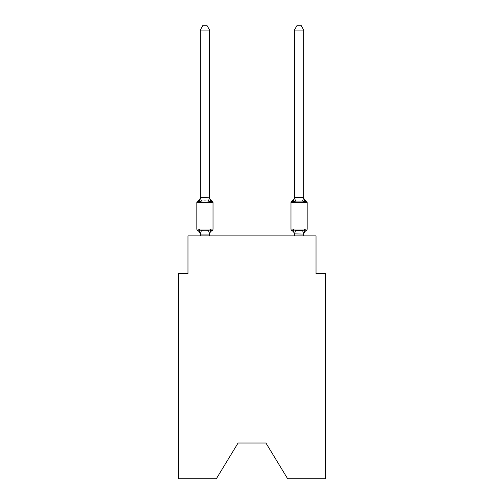 <?xml version="1.0" encoding="UTF-8"?>
<svg xmlns="http://www.w3.org/2000/svg" width="504" height="504" viewBox="0 0 504 504"><rect width="100%" height="100%" fill="white"/><g stroke="black" fill="none" stroke-linecap="round" stroke-linejoin="round"><path stroke-width="0.76" d="M265.936 443.022L287.683 478.8L325.433 478.8L325.433 273.559L316.021 273.559L316.021 235.904L187.979 235.904L187.979 273.559L178.567 273.559L178.567 478.8L216.317 478.8L238.064 443.022L265.936 443.022L238.064 443.022M209.632 30.095L200.22 30.095L203.043 25.2L206.81 25.2L209.632 30.095L209.632 197.807L210.811 202.299L211.963 200.976A1.884 1.884 0 0 1 213.022 202.665L213.022 229.03A1.884 1.884 0 0 1 211.963 230.719L210.811 229.396L211.963 230.719L210.811 229.396L211.963 230.719L210.811 229.396L211.963 230.719L210.811 229.396L211.963 230.719L210.811 229.396L211.963 230.719L210.811 229.396L211.963 230.719L210.811 229.396L211.963 230.719L210.811 229.396L211.963 230.719L210.811 229.396L211.963 230.719L210.811 229.396L211.963 230.719L210.811 229.396L211.963 230.719L210.811 229.396L211.963 230.719L210.811 229.396L211.963 230.719L210.811 229.396L211.963 230.719L210.811 229.396L211.963 230.719L210.811 229.396L211.963 230.719L210.811 229.396L209.557 234.083L200.296 234.083L199.042 229.396L197.889 230.719A1.884 1.884 0 0 1 196.831 229.03A1.884 1.884 0 0 0 197.889 230.719L199.042 229.396L197.889 230.719A1.884 1.884 0 0 1 196.831 229.03A1.884 1.884 0 0 0 197.889 230.719L199.042 229.396L197.889 230.719A1.884 1.884 0 0 1 196.831 229.03A1.884 1.884 0 0 0 197.889 230.719L199.042 229.396L197.889 230.719A1.884 1.884 0 0 1 196.831 229.03A1.884 1.884 0 0 0 197.889 230.719L199.042 229.396L197.889 230.719A1.884 1.884 0 0 1 196.831 229.03A1.884 1.884 0 0 0 197.889 230.719L199.042 229.396L197.889 230.719A1.884 1.884 0 0 1 196.831 229.03A1.884 1.884 0 0 0 197.889 230.719L199.042 229.396L197.889 230.719A1.884 1.884 0 0 1 196.831 229.03A1.884 1.884 0 0 0 197.889 230.719L199.042 229.396L197.889 230.719A1.884 1.884 0 0 1 196.831 229.03A1.884 1.884 0 0 0 197.889 230.719L199.042 229.396L197.889 230.719A1.884 1.884 0 0 1 196.831 229.03A1.884 1.884 0 0 0 197.889 230.719L199.042 229.396L197.889 230.719A1.884 1.884 0 0 1 196.831 229.03A1.884 1.884 0 0 0 197.889 230.719L199.042 229.396L197.889 230.719A1.884 1.884 0 0 1 196.831 229.03A1.884 1.884 0 0 0 197.889 230.719L199.042 229.396L197.889 230.719A1.884 1.884 0 0 1 196.831 229.03A1.884 1.884 0 0 0 197.889 230.719L199.042 229.396L197.889 230.719A1.884 1.884 0 0 1 196.831 229.03A1.884 1.884 0 0 0 197.889 230.719L199.042 229.396L197.889 230.719A1.884 1.884 0 0 1 196.831 229.03A1.884 1.884 0 0 0 197.889 230.719L199.042 229.396L197.889 230.719A1.884 1.884 0 0 1 196.831 229.03A1.884 1.884 0 0 0 197.889 230.719L199.042 229.396L197.889 230.719A1.884 1.884 0 0 1 196.831 229.03A1.884 1.884 0 0 0 197.889 230.719L199.042 229.396L197.889 230.719A1.884 1.884 0 0 1 196.831 229.03A1.884 1.884 0 0 0 197.889 230.719L199.042 229.396L197.889 230.719A1.884 1.884 0 0 1 196.831 229.03A1.884 1.884 0 0 0 197.889 230.719L199.042 229.396L197.889 230.719A1.884 1.884 0 0 1 196.831 229.03A1.884 1.884 0 0 0 197.889 230.719L199.042 229.396L197.889 230.719A1.884 1.884 0 0 1 196.831 229.03A1.884 1.884 0 0 0 197.889 230.719L199.042 229.396L197.889 230.719A1.884 1.884 0 0 1 196.831 229.03A1.884 1.884 0 0 0 197.889 230.719L199.042 229.396L197.889 230.719A1.884 1.884 0 0 1 196.831 229.03A1.884 1.884 0 0 0 197.889 230.719L199.042 229.396L197.889 230.719A1.884 1.884 0 0 1 196.831 229.03A1.884 1.884 0 0 0 197.889 230.719L199.042 229.396L197.889 230.719A1.884 1.884 0 0 1 196.831 229.03A1.884 1.884 0 0 0 197.889 230.719L199.042 229.396L197.889 230.719A1.884 1.884 0 0 1 196.831 229.03A1.884 1.884 0 0 0 197.889 230.719L199.042 229.396L197.889 230.719A1.884 1.884 0 0 1 196.831 229.03A1.884 1.884 0 0 0 197.889 230.719L199.042 229.396L197.889 230.719A1.884 1.884 0 0 1 196.831 229.03A1.884 1.884 0 0 0 197.889 230.719L199.042 229.396L197.889 230.719A1.884 1.884 0 0 1 196.831 229.03A1.884 1.884 0 0 0 197.889 230.719L199.042 229.396L197.889 230.719A1.884 1.884 0 0 1 196.831 229.03A1.884 1.884 0 0 0 197.889 230.719L199.042 229.396L197.889 230.719A1.884 1.884 0 0 1 196.831 229.03A1.884 1.884 0 0 0 197.889 230.719L199.042 229.396L197.889 230.719A1.884 1.884 0 0 1 196.831 229.03A1.884 1.884 0 0 0 197.889 230.719L199.042 229.396L197.889 230.719A1.884 1.884 0 0 1 196.831 229.03A1.884 1.884 0 0 0 197.889 230.719L199.042 229.396L197.889 230.719A1.884 1.884 0 0 1 196.831 229.03A1.884 1.884 0 0 0 197.889 230.719L199.042 229.396L197.889 230.719A1.884 1.884 0 0 1 196.831 229.03A1.884 1.884 0 0 0 197.889 230.719L199.042 229.396L201.392 230.605L204.926 230.794L208.461 230.605L210.811 229.396L211.963 230.719A1.884 1.884 0 0 0 213.022 229.03A1.884 1.884 0 0 1 211.963 230.719L211.428 230.46L211.963 230.719A1.884 1.884 0 0 0 213.022 229.03A1.884 1.884 0 0 1 211.963 230.719A1.884 1.884 0 0 0 213.022 229.03A1.884 1.884 0 0 1 211.963 230.719L211.428 230.46L211.963 230.719A1.884 1.884 0 0 0 213.022 229.03A1.884 1.884 0 0 1 211.963 230.719A1.884 1.884 0 0 0 213.022 229.03A1.884 1.884 0 0 1 211.963 230.719L211.428 230.46L211.963 230.719A1.884 1.884 0 0 0 213.022 229.03A1.884 1.884 0 0 1 211.963 230.719A1.884 1.884 0 0 0 213.022 229.03A1.884 1.884 0 0 1 211.963 230.719L211.428 230.46L211.963 230.719A1.884 1.884 0 0 0 213.022 229.03A1.884 1.884 0 0 1 211.963 230.719A1.884 1.884 0 0 0 213.022 229.03A1.884 1.884 0 0 1 211.963 230.719L211.428 230.46L211.963 230.719A1.884 1.884 0 0 0 213.022 229.03A1.884 1.884 0 0 1 211.963 230.719A1.884 1.884 0 0 0 213.022 229.03A1.884 1.884 0 0 1 211.963 230.719L211.428 230.46L211.963 230.719A1.884 1.884 0 0 0 213.022 229.03A1.884 1.884 0 0 1 211.963 230.719A1.884 1.884 0 0 0 213.022 229.03A1.884 1.884 0 0 1 211.963 230.719L211.428 230.46L211.963 230.719A1.884 1.884 0 0 0 213.022 229.03A1.884 1.884 0 0 1 211.963 230.719A1.884 1.884 0 0 0 213.022 229.03A1.884 1.884 0 0 1 211.963 230.719L211.428 230.46L211.963 230.719A1.884 1.884 0 0 0 213.022 229.03A1.884 1.884 0 0 1 211.963 230.719A1.884 1.884 0 0 0 213.022 229.03A1.884 1.884 0 0 1 211.963 230.719L211.428 230.46L211.963 230.719A1.884 1.884 0 0 0 213.022 229.03A1.884 1.884 0 0 1 211.963 230.719A1.884 1.884 0 0 0 213.022 229.03A1.884 1.884 0 0 1 211.963 230.719L211.428 230.46L211.963 230.719A1.884 1.884 0 0 0 213.022 229.03A1.884 1.884 0 0 1 211.963 230.719A1.884 1.884 0 0 0 213.022 229.03A1.884 1.884 0 0 1 211.963 230.719L211.428 230.46L211.963 230.719A1.884 1.884 0 0 0 213.022 229.03A1.884 1.884 0 0 1 211.963 230.719A1.884 1.884 0 0 0 213.022 229.03A1.884 1.884 0 0 1 211.963 230.719L211.428 230.46L211.963 230.719A1.884 1.884 0 0 0 213.022 229.03A1.884 1.884 0 0 1 211.963 230.719A1.884 1.884 0 0 0 213.022 229.03A1.884 1.884 0 0 1 211.963 230.719L211.428 230.46L211.963 230.719A1.884 1.884 0 0 0 213.022 229.03A1.884 1.884 0 0 1 211.963 230.719A1.884 1.884 0 0 0 213.022 229.03A1.884 1.884 0 0 1 211.963 230.719L211.428 230.46L211.963 230.719A1.884 1.884 0 0 0 213.022 229.03A1.884 1.884 0 0 1 211.963 230.719A1.884 1.884 0 0 0 213.022 229.03A1.884 1.884 0 0 1 211.963 230.719L211.428 230.46L211.963 230.719A1.884 1.884 0 0 0 213.022 229.03A1.884 1.884 0 0 1 211.963 230.719A1.884 1.884 0 0 0 213.022 229.03A1.884 1.884 0 0 1 211.963 230.719L211.428 230.46L211.963 230.719A1.884 1.884 0 0 0 213.022 229.03A1.884 1.884 0 0 1 211.963 230.719A1.884 1.884 0 0 0 213.022 229.03A1.884 1.884 0 0 1 211.963 230.719L211.428 230.46M210.811 202.299L208.461 201.09L204.926 200.901L201.392 201.09L199.042 202.299L197.889 200.976A1.884 1.884 0 0 0 196.831 202.665A1.884 1.884 0 0 1 197.889 200.976L199.042 202.299L197.889 200.976A1.884 1.884 0 0 0 196.831 202.665A1.884 1.884 0 0 1 197.889 200.976L199.042 202.299L197.889 200.976A1.884 1.884 0 0 0 196.831 202.665A1.884 1.884 0 0 1 197.889 200.976L199.042 202.299L197.889 200.976A1.884 1.884 0 0 0 196.831 202.665A1.884 1.884 0 0 1 197.889 200.976L199.042 202.299L197.889 200.976A1.884 1.884 0 0 0 196.831 202.665A1.884 1.884 0 0 1 197.889 200.976L199.042 202.299L197.889 200.976A1.884 1.884 0 0 0 196.831 202.665A1.884 1.884 0 0 1 197.889 200.976L199.042 202.299L197.889 200.976A1.884 1.884 0 0 0 196.831 202.665A1.884 1.884 0 0 1 197.889 200.976L199.042 202.299L197.889 200.976A1.884 1.884 0 0 0 196.831 202.665A1.884 1.884 0 0 1 197.889 200.976L199.042 202.299L197.889 200.976A1.884 1.884 0 0 0 196.831 202.665A1.884 1.884 0 0 1 197.889 200.976L199.042 202.299L197.889 200.976A1.884 1.884 0 0 0 196.831 202.665A1.884 1.884 0 0 1 197.889 200.976L199.042 202.299L197.889 200.976A1.884 1.884 0 0 0 196.831 202.665A1.884 1.884 0 0 1 197.889 200.976L199.042 202.299L197.889 200.976A1.884 1.884 0 0 0 196.831 202.665A1.884 1.884 0 0 1 197.889 200.976L199.042 202.299L197.889 200.976A1.884 1.884 0 0 0 196.831 202.665A1.884 1.884 0 0 1 197.889 200.976L199.042 202.299L197.889 200.976A1.884 1.884 0 0 0 196.831 202.665A1.884 1.884 0 0 1 197.889 200.976L199.042 202.299L197.889 200.976A1.884 1.884 0 0 0 196.831 202.665A1.884 1.884 0 0 1 197.889 200.976L199.042 202.299L197.889 200.976A1.884 1.884 0 0 0 196.831 202.665A1.884 1.884 0 0 1 197.889 200.976L199.042 202.299L197.889 200.976A1.884 1.884 0 0 0 196.831 202.665A1.884 1.884 0 0 1 197.889 200.976L199.042 202.299L197.889 200.976A1.884 1.884 0 0 0 196.831 202.665A1.884 1.884 0 0 1 197.889 200.976L199.042 202.299L197.889 200.976A1.884 1.884 0 0 0 196.831 202.665A1.884 1.884 0 0 1 197.889 200.976L199.042 202.299L197.889 200.976A1.884 1.884 0 0 0 196.831 202.665A1.884 1.884 0 0 1 197.889 200.976L199.042 202.299L197.889 200.976A1.884 1.884 0 0 0 196.831 202.665A1.884 1.884 0 0 1 197.889 200.976L199.042 202.299L197.889 200.976A1.884 1.884 0 0 0 196.831 202.665A1.884 1.884 0 0 1 197.889 200.976L199.042 202.299L197.889 200.976A1.884 1.884 0 0 0 196.831 202.665A1.884 1.884 0 0 1 197.889 200.976L199.042 202.299L197.889 200.976A1.884 1.884 0 0 0 196.831 202.665A1.884 1.884 0 0 1 197.889 200.976L199.042 202.299L197.889 200.976A1.884 1.884 0 0 0 196.831 202.665A1.884 1.884 0 0 1 197.889 200.976L199.042 202.299L197.889 200.976A1.884 1.884 0 0 0 196.831 202.665A1.884 1.884 0 0 1 197.889 200.976L199.042 202.299L197.889 200.976A1.884 1.884 0 0 0 196.831 202.665A1.884 1.884 0 0 1 197.889 200.976L199.042 202.299L197.889 200.976A1.884 1.884 0 0 0 196.831 202.665A1.884 1.884 0 0 1 197.889 200.976L199.042 202.299L197.889 200.976A1.884 1.884 0 0 0 196.831 202.665A1.884 1.884 0 0 1 197.889 200.976L199.042 202.299L197.889 200.976A1.884 1.884 0 0 0 196.831 202.665A1.884 1.884 0 0 1 197.889 200.976L199.042 202.299L197.889 200.976A1.884 1.884 0 0 0 196.831 202.665A1.884 1.884 0 0 1 197.889 200.976L199.042 202.299L197.889 200.976A1.884 1.884 0 0 0 196.831 202.665A1.884 1.884 0 0 1 197.889 200.976L199.042 202.299L197.889 200.976A1.884 1.884 0 0 0 196.831 202.665A1.884 1.884 0 0 1 197.889 200.976L199.042 202.299L197.889 200.976A1.884 1.884 0 0 0 196.831 202.665A1.884 1.884 0 0 1 197.889 200.976L199.042 202.299L200.296 197.612L209.632 197.807L209.632 197.247L209.632 197.807M200.22 233.887L200.22 234.448A4.145 4.145 0 0 0 197.889 230.719M209.632 233.887L210.073 231.676L209.632 233.887M306.111 230.719L304.958 229.396L306.111 230.719A1.884 1.884 0 0 0 307.169 229.03A1.884 1.884 0 0 1 306.111 230.719A1.884 1.884 0 0 0 307.169 229.03A1.884 1.884 0 0 1 306.111 230.719A1.884 1.884 0 0 0 307.169 229.03A1.884 1.884 0 0 1 306.111 230.719A1.884 1.884 0 0 0 307.169 229.03A1.884 1.884 0 0 1 306.111 230.719A1.884 1.884 0 0 0 307.169 229.03A1.884 1.884 0 0 1 306.111 230.719A1.884 1.884 0 0 0 307.169 229.03A1.884 1.884 0 0 1 306.111 230.719A1.884 1.884 0 0 0 307.169 229.03A1.884 1.884 0 0 1 306.111 230.719A1.884 1.884 0 0 0 307.169 229.03A1.884 1.884 0 0 1 306.111 230.719A1.884 1.884 0 0 0 307.169 229.03A1.884 1.884 0 0 1 306.111 230.719A1.884 1.884 0 0 0 307.169 229.03A1.884 1.884 0 0 1 306.111 230.719A1.884 1.884 0 0 0 307.169 229.03A1.884 1.884 0 0 1 306.111 230.719A1.884 1.884 0 0 0 307.169 229.03A1.884 1.884 0 0 1 306.111 230.719A1.884 1.884 0 0 0 307.169 229.03A1.884 1.884 0 0 1 306.111 230.719A1.884 1.884 0 0 0 307.169 229.03A1.884 1.884 0 0 1 306.111 230.719A1.884 1.884 0 0 0 307.169 229.03A1.884 1.884 0 0 1 306.111 230.719A1.884 1.884 0 0 0 307.169 229.03A1.884 1.884 0 0 1 306.111 230.719A1.884 1.884 0 0 0 307.169 229.03A1.884 1.884 0 0 1 306.111 230.719A4.145 4.145 0 0 0 303.78 234.448L303.78 234.448M294.368 197.637L303.78 197.637L303.78 30.095L294.368 30.095L294.368 197.807L293.189 202.299L292.036 200.976L293.189 202.299L293.63 200.806L293.189 202.299L293.63 200.806L293.189 202.299L293.63 200.806L293.189 202.299L293.63 200.806L293.189 202.299L293.63 200.806L293.189 202.299L293.63 200.806L293.189 202.299L293.63 200.806L293.189 202.299L293.63 200.806L293.189 202.299L293.63 200.806L293.189 202.299L293.63 200.806L293.189 202.299L293.63 200.806L293.189 202.299L293.63 200.806L293.189 202.299L293.63 200.806L293.189 202.299L293.63 200.806L293.189 202.299L293.63 200.806L293.189 202.299L293.63 200.806L293.189 202.299L293.63 200.806L293.189 202.299L295.539 201.09L302.608 201.09L304.958 202.299L303.975 199.225L304.958 202.299L306.111 200.976L304.958 202.299L303.975 199.225L304.958 202.299L306.111 200.976L304.958 202.299L303.975 199.225L304.958 202.299L306.111 200.976L304.958 202.299L303.975 199.225L304.958 202.299L306.111 200.976L304.958 202.299L303.975 199.225L304.958 202.299L306.111 200.976L304.958 202.299L303.975 199.225L304.958 202.299L306.111 200.976L304.958 202.299L303.975 199.225L304.958 202.299L306.111 200.976L304.958 202.299L303.975 199.225L304.958 202.299L306.111 200.976L304.958 202.299L303.975 199.225L304.958 202.299L306.111 200.976L304.958 202.299L303.975 199.225L304.958 202.299L306.111 200.976L304.958 202.299L303.975 199.225L304.958 202.299L306.111 200.976L304.958 202.299L303.975 199.225L304.958 202.299L306.111 200.976L304.958 202.299L303.975 199.225L304.958 202.299L306.111 200.976L304.958 202.299L303.975 199.225L304.958 202.299L306.111 200.976L304.958 202.299L303.975 199.225L304.958 202.299L306.111 200.976L304.958 202.299L303.975 199.225L304.958 202.299L303.975 199.225L304.958 202.299L306.111 200.976A1.884 1.884 0 0 1 307.169 202.665L307.169 229.03L290.978 229.03A1.884 1.884 0 0 0 292.036 230.719A1.884 1.884 0 0 1 290.978 229.03A1.884 1.884 0 0 0 292.036 230.719L293.189 229.396L292.036 230.719A4.145 4.145 0 0 1 294.368 234.448L294.368 233.887L294.368 234.448A4.145 4.145 0 0 0 292.036 230.719A1.884 1.884 0 0 1 290.978 229.03A1.884 1.884 0 0 0 292.036 230.719A1.884 1.884 0 0 1 290.978 229.03A1.884 1.884 0 0 0 292.036 230.719A4.145 4.145 0 0 1 294.368 234.448A4.145 4.145 0 0 0 292.036 230.719A1.884 1.884 0 0 1 290.978 229.03A1.884 1.884 0 0 0 292.036 230.719A1.884 1.884 0 0 1 290.978 229.03A1.884 1.884 0 0 0 292.036 230.719L293.189 229.396L292.036 230.719A4.145 4.145 0 0 1 294.368 234.448A4.145 4.145 0 0 0 292.036 230.719A1.884 1.884 0 0 1 290.978 229.03A1.884 1.884 0 0 0 292.036 230.719A1.884 1.884 0 0 1 290.978 229.03A1.884 1.884 0 0 0 292.036 230.719A4.145 4.145 0 0 1 294.368 234.448A4.145 4.145 0 0 0 292.036 230.719A1.884 1.884 0 0 1 290.978 229.03A1.884 1.884 0 0 0 292.036 230.719A1.884 1.884 0 0 1 290.978 229.03A1.884 1.884 0 0 0 292.036 230.719A4.145 4.145 0 0 1 294.368 234.448A4.145 4.145 0 0 0 292.036 230.719A1.884 1.884 0 0 1 290.978 229.03A1.884 1.884 0 0 0 292.036 230.719A1.884 1.884 0 0 1 290.978 229.03A1.884 1.884 0 0 0 292.036 230.719A4.145 4.145 0 0 1 294.368 234.448A4.145 4.145 0 0 0 292.036 230.719A1.884 1.884 0 0 1 290.978 229.03A1.884 1.884 0 0 0 292.036 230.719A1.884 1.884 0 0 1 290.978 229.03A1.884 1.884 0 0 0 292.036 230.719L293.189 229.396L292.036 230.719A4.145 4.145 0 0 1 294.368 234.448A4.145 4.145 0 0 0 292.036 230.719A1.884 1.884 0 0 1 290.978 229.03A1.884 1.884 0 0 0 292.036 230.719A1.884 1.884 0 0 1 290.978 229.03A1.884 1.884 0 0 0 292.036 230.719A4.145 4.145 0 0 1 294.368 234.448A4.145 4.145 0 0 0 292.036 230.719A1.884 1.884 0 0 1 290.978 229.03A1.884 1.884 0 0 0 292.036 230.719L293.189 229.396L292.036 230.719A1.884 1.884 0 0 1 290.978 229.03A1.884 1.884 0 0 0 292.036 230.719A4.145 4.145 0 0 1 294.368 234.448A4.145 4.145 0 0 0 292.036 230.719A1.884 1.884 0 0 1 290.978 229.03A1.884 1.884 0 0 0 292.036 230.719A1.884 1.884 0 0 1 290.978 229.03A1.884 1.884 0 0 0 292.036 230.719L293.189 229.396L292.036 230.719A4.145 4.145 0 0 1 294.368 234.448A4.145 4.145 0 0 0 292.036 230.719A1.884 1.884 0 0 1 290.978 229.03A1.884 1.884 0 0 0 292.036 230.719A1.884 1.884 0 0 1 290.978 229.03A1.884 1.884 0 0 0 292.036 230.719A4.145 4.145 0 0 1 294.368 234.448A4.145 4.145 0 0 0 292.036 230.719A1.884 1.884 0 0 1 290.978 229.03A1.884 1.884 0 0 0 292.036 230.719A1.884 1.884 0 0 1 290.978 229.03A1.884 1.884 0 0 0 292.036 230.719A4.145 4.145 0 0 1 294.368 234.448A4.145 4.145 0 0 0 292.036 230.719A1.884 1.884 0 0 1 290.978 229.03A1.884 1.884 0 0 0 292.036 230.719L293.189 229.396L292.036 230.719A1.884 1.884 0 0 1 290.978 229.03A1.884 1.884 0 0 0 292.036 230.719A4.145 4.145 0 0 1 294.368 234.448A4.145 4.145 0 0 0 292.036 230.719A1.884 1.884 0 0 1 290.978 229.03A1.884 1.884 0 0 0 292.036 230.719A1.884 1.884 0 0 1 290.978 229.03A1.884 1.884 0 0 0 292.036 230.719L293.189 229.396L292.036 230.719A4.145 4.145 0 0 1 294.368 234.448A4.145 4.145 0 0 0 292.036 230.719A1.884 1.884 0 0 1 290.978 229.03A1.884 1.884 0 0 0 292.036 230.719L293.189 229.396L292.036 230.719A1.884 1.884 0 0 1 290.978 229.03A1.884 1.884 0 0 0 292.036 230.719A4.145 4.145 0 0 1 294.368 234.448A4.145 4.145 0 0 0 292.036 230.719A1.884 1.884 0 0 1 290.978 229.03A1.884 1.884 0 0 0 292.036 230.719L293.189 229.396L292.036 230.719A1.884 1.884 0 0 1 290.978 229.03A1.884 1.884 0 0 0 292.036 230.719L293.189 229.396L292.036 230.719A4.145 4.145 0 0 1 294.368 234.448A4.145 4.145 0 0 0 292.036 230.719A1.884 1.884 0 0 1 290.978 229.03A1.884 1.884 0 0 0 292.036 230.719L293.189 229.396L292.036 230.719A1.884 1.884 0 0 1 290.978 229.03A1.884 1.884 0 0 0 292.036 230.719L293.189 229.396L292.036 230.719A4.145 4.145 0 0 1 294.368 234.448A4.145 4.145 0 0 0 292.036 230.719A1.884 1.884 0 0 1 290.978 229.03L290.978 202.665A1.884 1.884 0 0 1 292.036 200.976L292.572 201.235M294.368 235.904L294.368 233.887L293.189 229.396L292.036 230.719L293.189 229.396L292.036 230.719L293.189 229.396L292.036 230.719L293.189 229.396L292.036 230.719L293.189 229.396L292.036 230.719L293.189 229.396L292.036 230.719L293.189 229.396L292.036 230.719L293.189 229.396L292.036 230.719L293.189 229.396L292.036 230.719L293.189 229.396L292.036 230.719L293.189 229.396L292.036 230.719L293.189 229.396L295.539 230.605L302.608 230.605L304.958 229.396L303.78 234.058L294.368 233.887M306.111 200.976A4.145 4.145 0 0 1 303.78 197.247A4.145 4.145 0 0 0 306.111 200.976A1.884 1.884 0 0 1 307.169 202.665A1.884 1.884 0 0 0 306.111 200.976A4.145 4.145 0 0 1 303.78 197.247A4.145 4.145 0 0 0 306.111 200.976A1.884 1.884 0 0 1 307.169 202.665A1.884 1.884 0 0 0 306.111 200.976A4.145 4.145 0 0 1 303.78 197.247A4.145 4.145 0 0 0 306.111 200.976A1.884 1.884 0 0 1 307.169 202.665A1.884 1.884 0 0 0 306.111 200.976A4.145 4.145 0 0 1 303.78 197.247A4.145 4.145 0 0 0 306.111 200.976A1.884 1.884 0 0 1 307.169 202.665A1.884 1.884 0 0 0 306.111 200.976A4.145 4.145 0 0 1 303.78 197.247A4.145 4.145 0 0 0 306.111 200.976A1.884 1.884 0 0 1 307.169 202.665A1.884 1.884 0 0 0 306.111 200.976A4.145 4.145 0 0 1 303.78 197.247A4.145 4.145 0 0 0 306.111 200.976A1.884 1.884 0 0 1 307.169 202.665A1.884 1.884 0 0 0 306.111 200.976A4.145 4.145 0 0 1 303.78 197.247A4.145 4.145 0 0 0 306.111 200.976A1.884 1.884 0 0 1 307.169 202.665A1.884 1.884 0 0 0 306.111 200.976A4.145 4.145 0 0 1 303.78 197.247A4.145 4.145 0 0 0 306.111 200.976A1.884 1.884 0 0 1 307.169 202.665A1.884 1.884 0 0 0 306.111 200.976A4.145 4.145 0 0 1 303.78 197.247A4.145 4.145 0 0 0 306.111 200.976A1.884 1.884 0 0 1 307.169 202.665A1.884 1.884 0 0 0 306.111 200.976A4.145 4.145 0 0 1 303.78 197.247A4.145 4.145 0 0 0 306.111 200.976A1.884 1.884 0 0 1 307.169 202.665A1.884 1.884 0 0 0 306.111 200.976A4.145 4.145 0 0 1 303.78 197.247A4.145 4.145 0 0 0 306.111 200.976A1.884 1.884 0 0 1 307.169 202.665A1.884 1.884 0 0 0 306.111 200.976A4.145 4.145 0 0 1 303.78 197.247A4.145 4.145 0 0 0 306.111 200.976A1.884 1.884 0 0 1 307.169 202.665A1.884 1.884 0 0 0 306.111 200.976A4.145 4.145 0 0 1 303.78 197.247A4.145 4.145 0 0 0 306.111 200.976A1.884 1.884 0 0 1 307.169 202.665A1.884 1.884 0 0 0 306.111 200.976A4.145 4.145 0 0 1 303.78 197.247A4.145 4.145 0 0 0 306.111 200.976A1.884 1.884 0 0 1 307.169 202.665A1.884 1.884 0 0 0 306.111 200.976A4.145 4.145 0 0 1 303.78 197.247A4.145 4.145 0 0 0 306.111 200.976A1.884 1.884 0 0 1 307.169 202.665A1.884 1.884 0 0 0 306.111 200.976A4.145 4.145 0 0 1 303.78 197.247A4.145 4.145 0 0 0 306.111 200.976A1.884 1.884 0 0 1 307.169 202.665A1.884 1.884 0 0 0 306.111 200.976A4.145 4.145 0 0 1 303.78 197.247A4.145 4.145 0 0 0 306.111 200.976A1.884 1.884 0 0 1 307.169 202.665L290.978 202.665A1.884 1.884 0 0 1 292.036 200.976A1.884 1.884 0 0 0 290.978 202.665A1.884 1.884 0 0 1 292.036 200.976L293.189 202.299L292.036 200.976A1.884 1.884 0 0 0 290.978 202.665A1.884 1.884 0 0 1 292.036 200.976L293.189 202.299L292.036 200.976A1.884 1.884 0 0 0 290.978 202.665A1.884 1.884 0 0 1 292.036 200.976L293.189 202.299L292.036 200.976A1.884 1.884 0 0 0 290.978 202.665A1.884 1.884 0 0 1 292.036 200.976L293.189 202.299L292.036 200.976A1.884 1.884 0 0 0 290.978 202.665A1.884 1.884 0 0 1 292.036 200.976L293.189 202.299L292.036 200.976A1.884 1.884 0 0 0 290.978 202.665A1.884 1.884 0 0 1 292.036 200.976L293.189 202.299L292.036 200.976A1.884 1.884 0 0 0 290.978 202.665A1.884 1.884 0 0 1 292.036 200.976L293.189 202.299L292.036 200.976A1.884 1.884 0 0 0 290.978 202.665A1.884 1.884 0 0 1 292.036 200.976L293.189 202.299L292.036 200.976A1.884 1.884 0 0 0 290.978 202.665A1.884 1.884 0 0 1 292.036 200.976L293.189 202.299L292.036 200.976A1.884 1.884 0 0 0 290.978 202.665A1.884 1.884 0 0 1 292.036 200.976L293.189 202.299L292.036 200.976A1.884 1.884 0 0 0 290.978 202.665A1.884 1.884 0 0 1 292.036 200.976L293.189 202.299L292.036 200.976A1.884 1.884 0 0 0 290.978 202.665A1.884 1.884 0 0 1 292.036 200.976L293.189 202.299L292.036 200.976A1.884 1.884 0 0 0 290.978 202.665A1.884 1.884 0 0 1 292.036 200.976L293.189 202.299L292.036 200.976A1.884 1.884 0 0 0 290.978 202.665A1.884 1.884 0 0 1 292.036 200.976L293.189 202.299L292.036 200.976A1.884 1.884 0 0 0 290.978 202.665A1.884 1.884 0 0 1 292.036 200.976L293.189 202.299L292.036 200.976A1.884 1.884 0 0 0 290.978 202.665A1.884 1.884 0 0 1 292.036 200.976L293.189 202.299L292.036 200.976A1.884 1.884 0 0 0 290.978 202.665M213.022 202.665L196.831 202.665L196.831 229.03L213.022 229.03A1.884 1.884 0 0 1 211.963 230.719A4.145 4.145 0 0 0 209.632 234.448M200.22 30.095L200.22 197.637M209.632 235.904L209.632 234.058M200.22 235.904L200.22 234.058M210.811 229.396L211.963 230.719M197.889 200.976A4.145 4.145 0 0 0 200.22 197.247M209.632 197.247A4.145 4.145 0 0 0 211.963 200.976M303.78 197.637L304.958 202.299M303.78 235.904L303.78 234.058M293.189 202.299L292.036 200.976A4.145 4.145 0 0 0 294.368 197.247M293.189 229.396L292.036 230.719M294.368 30.095L297.19 25.2L300.957 25.2L303.78 30.095M201.392 230.605L200.296 234.083M208.461 230.605L209.557 234.083M200.296 197.612L201.392 201.09M209.557 197.612L208.461 201.09M303.704 234.083L302.608 230.605M294.443 234.083L295.539 230.605M302.608 201.09L303.704 197.612M295.539 201.09L294.443 197.612"/></g></svg>
